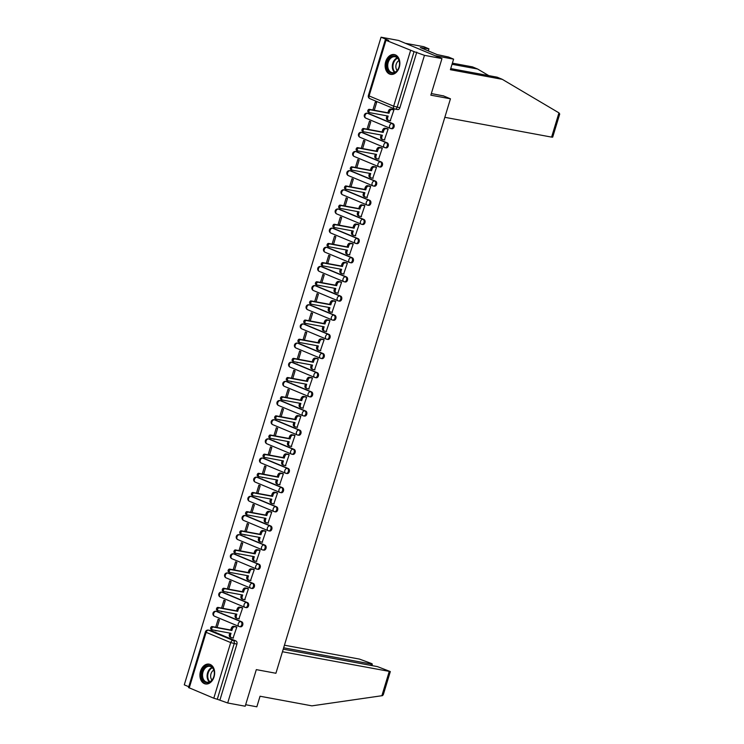 <?xml version="1.0" encoding="UTF-8"?>
<svg xmlns="http://www.w3.org/2000/svg" width="744" height="744" viewBox="0 0 744 744"><rect width="100%" height="100%" fill="white"/><g stroke="black" fill="none" stroke-linecap="round" stroke-linejoin="round"><path stroke-width="1.12" d="M391.577 128.638A2.585 1.86 -79.5 0 0 391.856 128.721A2.585 1.86 -79.5 0 0 394.06 126.908A2.585 1.86 -79.5 0 0 393.074 123.727L392.107 123.55A2.585 1.86 100.5 0 1 393.092 126.731A2.585 1.86 100.5 0 1 390.888 128.545A2.585 1.86 100.5 0 1 390.609 128.461A2.585 1.767 -67.3 0 1 390.358 128.387A2.585 1.767 -67.3 0 1 389.596 125.68A2.585 1.767 112.7 0 1 392.107 123.55L367.536 113.283A2.585 1.767 112.7 0 0 365.025 115.413A2.585 1.767 112.7 0 0 365.788 118.119A2.585 1.767 112.7 0 0 366.039 118.194M385.755 147.796A2.585 1.86 -79.5 0 0 386.034 147.879A2.585 1.86 -79.5 0 0 388.238 146.066A2.585 1.86 -79.5 0 0 387.252 142.885L386.285 142.708A2.585 1.86 100.5 0 1 387.271 145.889A2.585 1.86 100.5 0 1 385.067 147.703A2.585 1.86 100.5 0 1 384.788 147.619A2.585 1.767 -67.3 0 1 384.536 147.544A2.585 1.767 -67.3 0 1 383.774 144.838A2.585 1.767 112.7 0 1 386.285 142.708L361.714 132.441A2.585 1.767 112.7 0 0 359.203 134.571A2.585 1.767 112.7 0 0 359.966 137.277A2.585 1.767 112.7 0 0 360.217 137.352M379.933 166.954A2.585 1.86 -79.5 0 0 380.212 167.037A2.585 1.86 -79.5 0 0 382.416 165.224A2.585 1.86 -79.5 0 0 381.43 162.043L380.463 161.867A2.585 1.86 100.5 0 1 381.449 165.047A2.585 1.86 100.5 0 1 379.245 166.861A2.585 1.86 100.5 0 1 378.966 166.777A2.585 1.767 -67.3 0 1 378.724 166.703A2.585 1.767 -67.3 0 1 377.961 163.996A2.585 1.767 112.7 0 1 380.463 161.867L355.892 151.599A2.585 1.767 112.7 0 0 353.391 153.729A2.585 1.767 112.7 0 0 354.153 156.435A2.585 1.767 112.7 0 0 354.395 156.51M374.12 186.112A2.585 1.86 -79.5 0 0 374.39 186.195A2.585 1.86 -79.5 0 0 376.594 184.382A2.585 1.86 -79.5 0 0 375.608 181.201L374.641 181.015A2.585 1.86 100.5 0 1 375.627 184.205A2.585 1.86 100.5 0 1 373.423 186.019A2.585 1.86 100.5 0 1 373.153 185.935A2.585 1.767 -67.3 0 1 372.902 185.861A2.585 1.767 -67.3 0 1 372.139 183.154A2.585 1.767 112.7 0 1 374.641 181.015L350.071 170.757A2.585 1.767 112.7 0 0 347.569 172.887A2.585 1.767 112.7 0 0 348.332 175.593A2.585 1.767 112.7 0 0 348.583 175.668M368.299 205.27A2.585 1.86 -79.5 0 0 368.568 205.353A2.585 1.86 -79.5 0 0 370.782 203.54A2.585 1.86 -79.5 0 0 369.787 200.359L368.819 200.173A2.585 1.86 100.5 0 1 369.815 203.354A2.585 1.86 100.5 0 1 367.601 205.167A2.585 1.86 100.5 0 1 367.331 205.093A2.585 1.767 -67.3 0 1 367.08 205.018A2.585 1.767 -67.3 0 1 366.318 202.303A2.585 1.767 112.7 0 1 368.819 200.173L344.249 189.915A2.585 1.767 112.7 0 0 341.747 192.045A2.585 1.767 112.7 0 0 342.51 194.751A2.585 1.767 112.7 0 0 342.761 194.826M362.477 224.428A2.585 1.86 -79.5 0 0 362.756 224.511A2.585 1.86 -79.5 0 0 364.96 222.698A2.585 1.86 -79.5 0 0 363.965 219.517L362.998 219.331A2.585 1.86 100.5 0 1 363.993 222.512A2.585 1.86 100.5 0 1 361.789 224.325A2.585 1.86 100.5 0 1 361.51 224.242A2.585 1.767 -67.3 0 1 361.259 224.167A2.585 1.767 -67.3 0 1 360.496 221.461A2.585 1.767 112.7 0 1 362.998 219.331L338.427 209.073A2.585 1.767 112.7 0 0 335.925 211.203A2.585 1.767 112.7 0 0 336.688 213.909A2.585 1.767 112.7 0 0 336.939 213.984M356.655 243.586A2.585 1.86 -79.5 0 0 356.934 243.66A2.585 1.86 -79.5 0 0 359.138 241.847A2.585 1.86 -79.5 0 0 358.152 238.666L357.185 238.489A2.585 1.86 100.5 0 1 358.171 241.67A2.585 1.86 100.5 0 1 355.967 243.483A2.585 1.86 100.5 0 1 355.688 243.4A2.585 1.767 -67.3 0 1 355.437 243.325A2.585 1.767 -67.3 0 1 354.674 240.619A2.585 1.767 112.7 0 1 357.185 238.489L332.615 228.222A2.585 1.767 112.7 0 0 330.103 230.352A2.585 1.767 112.7 0 0 330.866 233.067A2.585 1.767 112.7 0 0 331.117 233.142M350.833 262.734A2.585 1.86 -79.5 0 0 351.112 262.818A2.585 1.86 -79.5 0 0 353.316 261.005A2.585 1.86 -79.5 0 0 352.331 257.824L351.363 257.647A2.585 1.86 100.5 0 1 352.349 260.828A2.585 1.86 100.5 0 1 350.145 262.641A2.585 1.86 100.5 0 1 349.866 262.558A2.585 1.767 -67.3 0 1 349.615 262.483A2.585 1.767 -67.3 0 1 348.852 259.777A2.585 1.767 112.7 0 1 351.363 257.647L326.793 247.38A2.585 1.767 112.7 0 0 324.282 249.51A2.585 1.767 112.7 0 0 325.044 252.225A2.585 1.767 112.7 0 0 325.295 252.3M345.011 281.892A2.585 1.86 -79.5 0 0 345.29 281.976A2.585 1.86 -79.5 0 0 347.495 280.163A2.585 1.86 -79.5 0 0 346.509 276.982L345.542 276.805A2.585 1.86 100.5 0 1 346.527 279.986A2.585 1.86 100.5 0 1 344.323 281.799A2.585 1.86 100.5 0 1 344.044 281.716A2.585 1.767 -67.3 0 1 343.802 281.641A2.585 1.767 -67.3 0 1 343.04 278.935A2.585 1.767 112.7 0 1 345.542 276.805L320.971 266.538A2.585 1.767 112.7 0 0 318.469 268.668A2.585 1.767 112.7 0 0 319.232 271.374A2.585 1.767 112.7 0 0 319.474 271.448M339.199 301.05A2.585 1.86 -79.5 0 0 339.469 301.134A2.585 1.86 -79.5 0 0 341.673 299.321A2.585 1.86 -79.5 0 0 340.687 296.14L339.72 295.963A2.585 1.86 100.5 0 1 340.706 299.144A2.585 1.86 100.5 0 1 338.501 300.957A2.585 1.86 100.5 0 1 338.232 300.874A2.585 1.767 -67.3 0 1 337.981 300.799A2.585 1.767 -67.3 0 1 337.218 298.093A2.585 1.767 112.7 0 1 339.72 295.963L315.149 285.696A2.585 1.767 112.7 0 0 312.647 287.826A2.585 1.767 112.7 0 0 313.41 290.532A2.585 1.767 112.7 0 0 313.661 290.606M333.377 320.208A2.585 1.86 -79.5 0 0 333.647 320.292A2.585 1.86 -79.5 0 0 335.86 318.478A2.585 1.86 -79.5 0 0 334.865 315.298L333.898 315.121A2.585 1.86 100.5 0 1 334.893 318.302A2.585 1.86 100.5 0 1 332.68 320.115A2.585 1.86 100.5 0 1 332.41 320.032A2.585 1.767 -67.3 0 1 332.159 319.957A2.585 1.767 -67.3 0 1 331.396 317.251A2.585 1.767 112.7 0 1 333.898 315.121L309.327 304.854A2.585 1.767 112.7 0 0 306.826 306.984A2.585 1.767 112.7 0 0 307.588 309.69A2.585 1.767 112.7 0 0 307.839 309.764M327.555 339.366A2.585 1.86 -79.5 0 0 327.825 339.45A2.585 1.86 -79.5 0 0 330.038 337.637A2.585 1.86 -79.5 0 0 329.043 334.456L328.076 334.27A2.585 1.86 100.5 0 1 329.071 337.46A2.585 1.86 100.5 0 1 326.858 339.273A2.585 1.86 100.5 0 1 326.588 339.19A2.585 1.767 -67.3 0 1 326.337 339.115A2.585 1.767 -67.3 0 1 325.574 336.409A2.585 1.767 112.7 0 1 328.076 334.27L303.506 324.012A2.585 1.767 112.7 0 0 301.004 326.142A2.585 1.767 112.7 0 0 301.766 328.848A2.585 1.767 112.7 0 0 302.018 328.922M321.733 358.524A2.585 1.86 -79.5 0 0 322.012 358.608A2.585 1.86 -79.5 0 0 324.217 356.794A2.585 1.86 -79.5 0 0 323.222 353.614L322.254 353.428A2.585 1.86 100.5 0 1 323.249 356.608A2.585 1.86 100.5 0 1 321.045 358.422A2.585 1.86 100.5 0 1 320.766 358.348A2.585 1.767 -67.3 0 1 320.515 358.273A2.585 1.767 -67.3 0 1 319.753 355.558A2.585 1.767 112.7 0 1 322.254 353.428L297.684 343.17A2.585 1.767 112.7 0 0 295.182 345.3A2.585 1.767 112.7 0 0 295.945 348.006A2.585 1.767 112.7 0 0 296.196 348.08M315.912 377.682A2.585 1.86 -79.5 0 0 316.191 377.766A2.585 1.86 -79.5 0 0 318.395 375.953A2.585 1.86 -79.5 0 0 317.409 372.772L316.442 372.586A2.585 1.86 100.5 0 1 317.428 375.767A2.585 1.86 100.5 0 1 315.224 377.58A2.585 1.86 100.5 0 1 314.945 377.496A2.585 1.767 -67.3 0 1 314.693 377.422A2.585 1.767 -67.3 0 1 313.931 374.716A2.585 1.767 112.7 0 1 316.442 372.586L291.871 362.328A2.585 1.767 112.7 0 0 289.36 364.458A2.585 1.767 112.7 0 0 290.123 367.164A2.585 1.767 112.7 0 0 290.374 367.238M310.09 396.84A2.585 1.86 -79.5 0 0 310.369 396.915A2.585 1.86 -79.5 0 0 312.573 395.101A2.585 1.86 -79.5 0 0 311.587 391.921L310.62 391.744A2.585 1.86 100.5 0 1 311.606 394.925A2.585 1.86 100.5 0 1 309.402 396.738A2.585 1.86 100.5 0 1 309.123 396.654A2.585 1.767 -67.3 0 1 308.881 396.58A2.585 1.767 -67.3 0 1 308.109 393.874A2.585 1.767 112.7 0 1 310.62 391.744L286.049 381.477A2.585 1.767 112.7 0 0 283.538 383.606A2.585 1.767 112.7 0 0 284.31 386.322A2.585 1.767 112.7 0 0 284.552 386.396M304.268 415.989A2.585 1.86 -79.5 0 0 304.547 416.073A2.585 1.86 -79.5 0 0 306.751 414.259A2.585 1.86 -79.5 0 0 305.765 411.079L304.798 410.902A2.585 1.86 100.5 0 1 305.784 414.083A2.585 1.86 100.5 0 1 303.58 415.896A2.585 1.86 100.5 0 1 303.301 415.812A2.585 1.767 -67.3 0 1 303.059 415.738A2.585 1.767 -67.3 0 1 302.297 413.032A2.585 1.767 112.7 0 1 304.798 410.902L280.228 400.635A2.585 1.767 112.7 0 0 277.726 402.764A2.585 1.767 112.7 0 0 278.488 405.48A2.585 1.767 112.7 0 0 278.73 405.545M298.456 435.147A2.585 1.86 -79.5 0 0 298.725 435.231A2.585 1.86 -79.5 0 0 300.939 433.417A2.585 1.86 -79.5 0 0 299.944 430.237L298.976 430.06A2.585 1.86 100.5 0 1 299.972 433.241A2.585 1.86 100.5 0 1 297.758 435.054A2.585 1.86 100.5 0 1 297.488 434.97A2.585 1.767 -67.3 0 1 297.237 434.896A2.585 1.767 -67.3 0 1 296.475 432.19A2.585 1.767 112.7 0 1 298.976 430.06L274.406 419.793A2.585 1.767 112.7 0 0 271.904 421.922A2.585 1.767 112.7 0 0 272.667 424.629A2.585 1.767 112.7 0 0 272.918 424.703M292.634 454.305A2.585 1.86 -79.5 0 0 292.904 454.389A2.585 1.86 -79.5 0 0 295.117 452.575A2.585 1.86 -79.5 0 0 294.122 449.395L293.155 449.218A2.585 1.86 100.5 0 1 294.15 452.399A2.585 1.86 100.5 0 1 291.936 454.212A2.585 1.86 100.5 0 1 291.667 454.128A2.585 1.767 -67.3 0 1 291.416 454.054A2.585 1.767 -67.3 0 1 290.653 451.348A2.585 1.767 112.7 0 1 293.155 449.218L268.584 438.951A2.585 1.767 112.7 0 0 266.082 441.08A2.585 1.767 112.7 0 0 266.845 443.787A2.585 1.767 112.7 0 0 267.096 443.861M286.812 473.463A2.585 1.86 -79.5 0 0 287.091 473.547A2.585 1.86 -79.5 0 0 289.295 471.733A2.585 1.86 -79.5 0 0 288.3 468.553L287.333 468.376A2.585 1.86 100.5 0 1 288.328 471.557A2.585 1.86 100.5 0 1 286.124 473.37A2.585 1.86 100.5 0 1 285.845 473.286A2.585 1.767 -67.3 0 1 285.594 473.212A2.585 1.767 -67.3 0 1 284.831 470.506A2.585 1.767 112.7 0 1 287.333 468.376L262.762 458.109A2.585 1.767 112.7 0 0 260.261 460.238A2.585 1.767 112.7 0 0 261.023 462.945A2.585 1.767 112.7 0 0 261.274 463.019M280.99 492.621A2.585 1.86 -79.5 0 0 281.269 492.705A2.585 1.86 -79.5 0 0 283.473 490.891A2.585 1.86 -79.5 0 0 282.488 487.711L281.52 487.525A2.585 1.86 100.5 0 1 282.506 490.714A2.585 1.86 100.5 0 1 280.302 492.528A2.585 1.86 100.5 0 1 280.023 492.444A2.585 1.767 -67.3 0 1 279.772 492.37A2.585 1.767 -67.3 0 1 279.009 489.664A2.585 1.767 112.7 0 1 281.52 487.525L256.95 477.267A2.585 1.767 112.7 0 0 254.439 479.396A2.585 1.767 112.7 0 0 255.201 482.103A2.585 1.767 112.7 0 0 255.452 482.177M275.168 511.779A2.585 1.86 -79.5 0 0 275.447 511.863A2.585 1.86 -79.5 0 0 277.651 510.049A2.585 1.86 -79.5 0 0 276.666 506.869L275.699 506.683A2.585 1.86 100.5 0 1 276.684 509.863A2.585 1.86 100.5 0 1 274.48 511.677A2.585 1.86 100.5 0 1 274.201 511.602A2.585 1.767 -67.3 0 1 273.959 511.528A2.585 1.767 -67.3 0 1 273.188 508.812A2.585 1.767 112.7 0 1 275.699 506.683L251.128 496.425A2.585 1.767 112.7 0 0 248.617 498.554A2.585 1.767 112.7 0 0 249.389 501.261A2.585 1.767 112.7 0 0 249.631 501.335M269.347 530.937A2.585 1.86 -79.5 0 0 269.626 531.021A2.585 1.86 -79.5 0 0 271.83 529.207A2.585 1.86 -79.5 0 0 270.844 526.027L269.877 525.841A2.585 1.86 100.5 0 1 270.863 529.021A2.585 1.86 100.5 0 1 268.658 530.835A2.585 1.86 100.5 0 1 268.379 530.751A2.585 1.767 -67.3 0 1 268.138 530.677A2.585 1.767 -67.3 0 1 267.375 527.97A2.585 1.767 112.7 0 1 269.877 525.841L245.306 515.583A2.585 1.767 112.7 0 0 242.804 517.712A2.585 1.767 112.7 0 0 243.567 520.419A2.585 1.767 112.7 0 0 243.809 520.493M263.534 550.095A2.585 1.86 -79.5 0 0 263.804 550.169A2.585 1.86 -79.5 0 0 266.017 548.356A2.585 1.86 -79.5 0 0 265.022 545.175L264.055 544.999A2.585 1.86 100.5 0 1 265.05 548.179A2.585 1.86 100.5 0 1 262.837 549.993A2.585 1.86 100.5 0 1 262.567 549.909A2.585 1.767 -67.3 0 1 262.316 549.835A2.585 1.767 -67.3 0 1 261.553 547.128A2.585 1.767 112.7 0 1 264.055 544.999L239.484 534.731A2.585 1.767 112.7 0 0 236.983 536.861A2.585 1.767 112.7 0 0 237.745 539.577A2.585 1.767 112.7 0 0 237.996 539.651M257.712 569.244A2.585 1.86 -79.5 0 0 257.982 569.327A2.585 1.86 -79.5 0 0 260.195 567.514A2.585 1.86 -79.5 0 0 259.2 564.333L258.233 564.157A2.585 1.86 100.5 0 1 259.228 567.337A2.585 1.86 100.5 0 1 257.015 569.151A2.585 1.86 100.5 0 1 256.745 569.067A2.585 1.767 -67.3 0 1 256.494 568.993A2.585 1.767 -67.3 0 1 255.731 566.286A2.585 1.767 112.7 0 1 258.233 564.157L233.663 553.889A2.585 1.767 112.7 0 0 231.161 556.019A2.585 1.767 112.7 0 0 231.923 558.735A2.585 1.767 112.7 0 0 232.175 558.8M251.891 588.402A2.585 1.86 -79.5 0 0 252.169 588.485A2.585 1.86 -79.5 0 0 254.374 586.672A2.585 1.86 -79.5 0 0 253.379 583.491L252.411 583.315A2.585 1.86 100.5 0 1 253.406 586.495A2.585 1.86 100.5 0 1 251.202 588.309A2.585 1.86 100.5 0 1 250.923 588.225A2.585 1.767 -67.3 0 1 250.672 588.151A2.585 1.767 -67.3 0 1 249.91 585.444A2.585 1.767 112.7 0 1 252.411 583.315L227.841 573.047A2.585 1.767 112.7 0 0 225.339 575.177A2.585 1.767 112.7 0 0 226.102 577.883A2.585 1.767 112.7 0 0 226.353 577.958M246.069 607.56A2.585 1.86 -79.5 0 0 246.348 607.643A2.585 1.86 -79.5 0 0 248.552 605.83A2.585 1.86 -79.5 0 0 247.566 602.649L246.599 602.473A2.585 1.86 100.5 0 1 247.585 605.653A2.585 1.86 100.5 0 1 245.381 607.467A2.585 1.86 100.5 0 1 245.102 607.383A2.585 1.767 -67.3 0 1 244.85 607.309A2.585 1.767 -67.3 0 1 244.088 604.602A2.585 1.767 112.7 0 1 246.599 602.473L222.028 592.205A2.585 1.767 112.7 0 0 219.517 594.335A2.585 1.767 112.7 0 0 220.28 597.041A2.585 1.767 112.7 0 0 220.531 597.116M240.247 626.718A2.585 1.86 -79.5 0 0 240.526 626.801A2.585 1.86 -79.5 0 0 242.73 624.988A2.585 1.86 -79.5 0 0 241.744 621.807L240.777 621.631A2.585 1.86 100.5 0 1 241.763 624.811A2.585 1.86 100.5 0 1 239.559 626.625A2.585 1.86 100.5 0 1 239.28 626.541A2.585 1.767 -67.3 0 1 239.038 626.467A2.585 1.767 -67.3 0 1 238.266 623.76A2.585 1.767 112.7 0 1 240.777 621.631L216.206 611.363A2.585 1.767 112.7 0 0 213.695 613.493A2.585 1.767 112.7 0 0 214.467 616.199A2.585 1.767 112.7 0 0 214.709 616.274M200.517 671.218A10.072 7.263 -79.5 0 0 205.456 683.95A10.072 7.263 -79.5 0 0 214.058 676.882A10.072 7.263 -79.5 0 0 209.12 664.15A10.072 7.263 -79.5 0 0 200.517 671.218M385.718 61.64A10.072 7.263 -79.5 0 0 390.656 74.372A10.072 7.263 -79.5 0 0 399.268 67.295A10.072 7.263 -79.5 0 0 394.329 54.572A10.072 7.263 -79.5 0 0 385.718 61.64M441.964 58.581L430.841 95.167L450.455 98.803L275.912 673.264L256.308 669.628L245.195 706.223L227.692 702.987L424.461 55.335L441.964 58.581L398.552 40.446L381.058 37.2L184.28 684.852L188.753 686.712M381.058 37.2L388.74 40.409L385.987 40.306L414.055 51.615L397.157 107.248A2.585 1.86 100.5 0 1 394.943 109.061A2.585 1.86 100.5 0 1 394.673 108.977A2.585 1.767 112.7 0 1 394.422 108.903A2.585 2.585 0 0 0 394.943 109.061L397.677 109.563A2.585 1.86 100.5 0 1 397.398 109.48M424.461 55.335L414.055 51.615M210.785 630.596A2.585 1.86 100.5 0 1 211.073 630.614A2.585 1.86 100.5 0 1 211.352 630.698L235.922 640.965L233.198 640.454A2.585 1.86 100.5 0 1 234.183 643.644L217.285 699.267L213.788 698.216L188.511 687.53L205.409 631.898L206.125 632.326L189.218 687.949M217.285 699.267L227.692 702.987M233.086 637.98L236.815 627.08L235.485 626.615M217.118 627.499L219.452 619.826L218.15 619.287L215.732 627.239M220.605 611.177L221.907 611.726L220.615 611.149M238.908 618.822L242.637 607.922L241.307 607.457M222.94 608.341L225.265 600.668L223.963 600.129L221.554 608.081M226.427 592.019L227.729 592.568L226.436 592.001M244.73 599.664L248.45 588.764L247.129 588.309M228.761 589.183L231.086 581.51L229.784 580.971L227.366 588.923M232.258 572.843L233.635 573.122M232.249 572.861L233.644 573.094M250.551 580.506L254.271 569.606L252.951 569.151M234.583 570.025L236.908 562.362L235.606 561.813L233.188 569.764M238.071 553.713L239.373 554.252L238.08 553.685M256.373 561.357L260.093 550.458L258.763 549.993M240.396 550.867L242.73 543.204L241.428 542.655L239.01 550.606M243.893 534.555L245.195 535.094L243.902 534.527M262.186 542.199L265.915 531.3L264.585 530.835M246.218 531.709L248.552 524.046L247.25 523.497L244.832 531.449M249.714 515.397L251.1 515.648L249.714 515.369M268.007 523.041L271.737 512.142L270.407 511.677M252.039 512.551L254.374 504.888L253.072 504.339L250.654 512.3M255.527 496.239L256.922 496.499L255.536 496.211M273.829 503.883L277.558 492.984L276.229 492.519M257.861 493.393L260.186 485.73L258.884 485.19L256.475 493.142M261.349 477.081L262.651 477.629L261.358 477.053M279.651 484.725L283.371 473.826L282.05 473.361M263.683 474.244L266.008 466.572L264.706 466.032L262.288 473.984M267.18 457.895L268.556 458.183M267.17 457.923L268.565 458.155M285.473 465.567L289.193 454.668L287.872 454.203M269.505 455.086L271.83 447.414L270.528 446.874L268.11 454.826M272.992 438.765L274.294 439.313L273.002 438.746M291.295 446.409L295.015 435.51L293.685 435.054M275.317 435.928L277.651 428.256L276.349 427.716L273.932 435.668M278.814 419.607L280.116 420.155L278.823 419.588M297.116 427.251L300.836 416.352L299.507 415.896M281.139 416.77L283.473 409.107L282.171 408.558L279.753 416.51M284.636 400.458L286.022 400.709L284.636 400.43M302.929 408.103L306.658 397.203L305.328 396.738M286.961 397.612L289.295 389.949L287.993 389.4L285.575 397.352M290.448 381.3L291.75 381.839L290.458 381.272M308.751 388.945L312.48 378.045L311.15 377.58M292.783 378.454L295.108 370.791L293.806 370.242L291.397 378.194M296.27 362.142L297.572 362.681L296.279 362.114M314.572 369.787L318.293 358.887L316.972 358.422M298.604 359.296L300.929 351.633L299.627 351.084L297.209 359.045M302.101 342.956L303.478 343.244M302.092 342.984L303.487 343.217M320.394 350.629L324.114 339.729L322.794 339.264M304.426 340.138L306.751 332.475L305.449 331.936L303.031 339.887M307.923 323.798L309.299 324.086M307.914 323.826L309.309 324.058M326.216 331.471L329.936 320.571L328.606 320.106M310.239 320.99L312.573 313.317L311.271 312.778L308.853 320.729M313.745 304.64L315.121 304.928M313.736 304.668L315.131 304.901M332.038 312.313L335.758 301.413L334.428 300.948M316.061 301.832L318.395 294.159L317.093 293.62L314.675 301.571M320.952 285.743L319.557 285.51L320.943 285.77M337.85 293.155L341.58 282.255L340.25 281.799M321.882 282.673L324.217 275.001L322.915 274.462L320.497 282.413M326.774 266.584L325.37 266.352L326.765 266.612M343.672 273.997L347.402 263.106L346.072 262.641M327.704 263.516L330.029 255.852L328.727 255.304L326.318 263.255M331.201 247.175L332.587 247.454M331.192 247.203L332.587 247.427M349.494 254.848L353.214 243.948L351.893 243.483M333.526 244.358L335.851 236.694L334.549 236.146L332.131 244.097M338.408 228.278L337.013 228.045L338.399 228.296M355.316 235.69L359.036 224.79L357.715 224.325M339.348 225.2L341.673 217.536L340.371 216.988L337.953 224.939M344.23 209.12L342.835 208.887L344.221 209.138M361.138 216.532L364.858 205.632L363.528 205.167M345.169 206.042L347.495 198.378L346.192 197.83L343.774 205.79M350.052 189.962L348.657 189.729L350.043 189.99M366.959 197.374L370.679 186.474L369.349 186.009M350.982 186.883L353.316 179.22L352.014 178.681L349.596 186.632M355.874 170.804L354.479 170.571L355.865 170.832M372.772 178.216L376.501 167.316L375.171 166.851M356.804 167.735L359.138 160.062L357.836 159.523L355.418 167.474M361.696 151.646L360.291 151.413L361.686 151.674M378.594 159.058L382.323 148.158L380.993 147.693M362.626 148.577L364.96 140.904L363.649 140.365L361.24 148.316M366.122 132.237L367.508 132.516M366.113 132.255L367.508 132.488M384.416 139.9L388.136 129L386.815 128.545M368.447 129.419L370.772 121.746L369.47 121.207L367.052 129.158M373.33 113.33L371.935 113.097L373.321 113.358M390.237 120.742L393.957 109.852L392.637 109.387M367.936 113.358A2.585 1.86 -79.5 0 1 368.224 113.386A2.585 1.86 -79.5 0 1 368.503 113.46L393.074 123.727M362.114 132.516A2.585 1.86 -79.5 0 1 362.402 132.544A2.585 1.86 -79.5 0 1 362.681 132.618L387.252 142.885M356.292 151.674A2.585 1.86 -79.5 0 1 356.581 151.692A2.585 1.86 -79.5 0 1 356.86 151.776L381.43 162.043M350.48 170.832A2.585 1.86 -79.5 0 1 350.759 170.85A2.585 1.86 -79.5 0 1 351.038 170.934L375.608 181.201M344.658 189.99A2.585 1.86 -79.5 0 1 344.946 190.008A2.585 1.86 -79.5 0 1 345.216 190.092L369.787 200.359M338.836 209.148A2.585 1.86 -79.5 0 1 339.125 209.166A2.585 1.86 -79.5 0 1 339.394 209.25L363.965 219.517M333.014 228.306A2.585 1.86 -79.5 0 1 333.303 228.324A2.585 1.86 -79.5 0 1 333.572 228.408L358.152 238.666M327.193 247.454A2.585 1.86 -79.5 0 1 327.481 247.482A2.585 1.86 -79.5 0 1 327.76 247.566L352.331 257.824M321.371 266.612A2.585 1.86 -79.5 0 1 321.659 266.64A2.585 1.86 -79.5 0 1 321.938 266.715L346.509 276.982M315.549 285.77A2.585 1.86 -79.5 0 1 315.837 285.798A2.585 1.86 -79.5 0 1 316.116 285.873L340.687 296.14M309.737 304.928A2.585 1.86 -79.5 0 1 310.016 304.947A2.585 1.86 -79.5 0 1 310.294 305.031L334.865 315.298M303.915 324.086A2.585 1.86 -79.5 0 1 304.203 324.105A2.585 1.86 -79.5 0 1 304.473 324.189L329.043 334.456M298.093 343.244A2.585 1.86 -79.5 0 1 298.381 343.263A2.585 1.86 -79.5 0 1 298.651 343.347L323.222 353.614M292.271 362.402A2.585 1.86 -79.5 0 1 292.559 362.421A2.585 1.86 -79.5 0 1 292.838 362.505L317.409 372.772M286.449 381.56A2.585 1.86 -79.5 0 1 286.738 381.579A2.585 1.86 -79.5 0 1 287.017 381.663L311.587 391.921M280.627 400.709A2.585 1.86 -79.5 0 1 280.916 400.737A2.585 1.86 -79.5 0 1 281.195 400.821L305.765 411.079M274.815 419.867A2.585 1.86 -79.5 0 1 275.094 419.895A2.585 1.86 -79.5 0 1 275.373 419.969L299.944 430.237M268.993 439.025A2.585 1.86 -79.5 0 1 269.282 439.044A2.585 1.86 -79.5 0 1 269.551 439.127L294.122 449.395M263.171 458.183A2.585 1.86 -79.5 0 1 263.46 458.202A2.585 1.86 -79.5 0 1 263.729 458.285L288.3 468.553M257.35 477.341A2.585 1.86 -79.5 0 1 257.638 477.36A2.585 1.86 -79.5 0 1 257.917 477.443L282.488 487.711M251.528 496.499A2.585 1.86 -79.5 0 1 251.816 496.518A2.585 1.86 -79.5 0 1 252.095 496.601L276.666 506.869M245.706 515.657A2.585 1.86 -79.5 0 1 245.994 515.676A2.585 1.86 -79.5 0 1 246.273 515.759L270.844 526.027M239.893 534.815A2.585 1.86 -79.5 0 1 240.173 534.834A2.585 1.86 -79.5 0 1 240.452 534.917L265.022 545.175M234.072 553.964A2.585 1.86 -79.5 0 1 234.36 553.992A2.585 1.86 -79.5 0 1 234.63 554.075L259.2 564.333M228.25 573.122A2.585 1.86 -79.5 0 1 228.538 573.15A2.585 1.86 -79.5 0 1 228.808 573.224L253.379 583.491M222.428 592.28A2.585 1.86 -79.5 0 1 222.716 592.298A2.585 1.86 -79.5 0 1 222.995 592.382L247.566 602.649M216.606 611.438A2.585 1.86 -79.5 0 1 216.895 611.456A2.585 1.86 -79.5 0 1 217.174 611.54L241.744 621.807M443.08 95.725L450.455 98.803M214.784 630.335L216.095 630.884L214.793 630.308M374.269 110.261L376.594 102.598L375.292 102.049L372.874 110M416.779 52.127L399.881 107.75A2.585 1.86 100.5 0 1 397.677 109.563M220.01 699.769L236.908 644.146A2.585 1.86 -79.5 0 0 235.922 640.965M236.797 627.127L234.862 626.764A2.585 1.767 112.7 0 0 232.361 628.894L231.868 630.494L230.742 630.019L231.226 628.42A2.585 1.767 -67.3 0 1 233.728 626.29L235.876 626.69M230.407 637.227A2.585 1.767 -67.3 0 1 230.166 637.152A2.585 1.767 -67.3 0 1 229.403 634.437L229.812 633.088M212.142 629.759L211.287 629.396A1.488 1.014 -67.3 0 1 211.147 629.359A1.488 1.014 -67.3 0 1 210.738 627.694A1.488 1.014 -67.3 0 1 212.142 626.569L230.742 630.019M231.868 630.494L213.277 627.043A1.488 1.014 112.7 0 0 211.873 628.169A1.488 1.014 112.7 0 0 212.273 629.824A1.488 1.014 112.7 0 0 212.421 629.87L231.012 633.311L230.528 634.911A2.585 1.767 112.7 0 0 231.291 637.617A2.585 1.767 112.7 0 0 231.542 637.692L233.477 638.054M242.618 607.969L240.684 607.606A2.585 1.767 112.7 0 0 238.173 609.736L237.689 611.336L236.564 610.861L237.048 609.262A2.585 1.767 -67.3 0 1 239.549 607.132L241.698 607.532M236.229 618.069A2.585 1.767 -67.3 0 1 235.978 617.994A2.585 1.767 -67.3 0 1 235.216 615.288L235.625 613.94M217.964 610.601L217.108 610.238A1.488 1.014 -67.3 0 1 216.969 610.201A1.488 1.014 -67.3 0 1 216.56 608.536A1.488 1.014 -67.3 0 1 217.964 607.42L236.564 610.861M237.689 611.336L219.099 607.885A1.488 1.014 112.7 0 0 217.685 609.011A1.488 1.014 112.7 0 0 218.094 610.666A1.488 1.014 112.7 0 0 218.234 610.712L236.834 614.163L236.35 615.753A2.585 1.767 112.7 0 0 237.113 618.459A2.585 1.767 112.7 0 0 237.364 618.534L239.298 618.896M248.44 588.811L246.506 588.448A2.585 1.767 112.7 0 0 243.995 590.578L243.511 592.178L242.386 591.703L242.869 590.113A2.585 1.767 -67.3 0 1 245.371 587.983L247.519 588.374M242.051 598.911A2.585 1.767 -67.3 0 1 241.8 598.836A2.585 1.767 -67.3 0 1 241.037 596.13L241.447 594.781M223.786 591.443L222.93 591.08A1.488 1.014 -67.3 0 1 222.782 591.043A1.488 1.014 -67.3 0 1 222.382 589.378A1.488 1.014 -67.3 0 1 223.786 588.262L242.386 591.703M243.511 592.178L224.911 588.727A1.488 1.014 112.7 0 0 223.507 589.853A1.488 1.014 112.7 0 0 223.916 591.517A1.488 1.014 112.7 0 0 224.056 591.554L242.656 595.005L242.172 596.595A2.585 1.767 112.7 0 0 242.935 599.311A2.585 1.767 112.7 0 0 243.176 599.376L245.12 599.738M282.45 651.744L390.321 671.572L377.413 666.605L283.241 649.149M390.321 671.572L383.3 694.691L382.481 695.64L311.922 705.851L260.047 696.235L256.838 706.8L245.65 704.726M370.838 665.387L371.247 664.029L372.353 664.067L371.284 663.425L359.445 659.091L284.441 645.197M371.247 664.029L283.659 647.792M558.958 112.865L559.721 114.027L552.69 137.147L551.592 137.11L558.958 112.865L502.274 79.329L450.399 69.713L453.608 59.148L435.147 55.726L405.368 43.291L423.829 46.714L428.953 48.853L420.323 47.569L437.072 54.572L448.493 57.009L453.608 59.148M450.743 68.588L497.159 77.19L502.274 79.329M428.321 50.918L428.953 48.853M452.389 63.156L472.496 66.886L477.62 69.025L452.054 64.291M488.789 75.637L477.62 69.025M444.828 117.32L551.592 137.11M431.334 93.549L443.638 95.957M422.787 48.611L422.955 48.062M205.474 682.471A8.714 6.287 100.5 0 1 202.126 671.73A8.714 6.287 100.5 0 1 210.506 665.889A8.714 6.287 100.5 0 1 213.853 676.631A8.714 6.287 100.5 0 1 205.474 682.471M210.766 666.587A8.063 5.822 -79.5 0 0 209.901 666.326A8.063 5.822 -79.5 0 0 202.842 672.595A8.063 5.822 -79.5 0 0 206.097 681.941A8.063 5.822 -79.5 0 0 206.962 682.192A8.063 5.822 -79.5 0 0 214.021 675.933A8.063 5.822 -79.5 0 0 210.766 666.587M213.816 670.13A5.747 4.139 -79.5 0 0 210.775 674.696A5.747 4.139 -79.5 0 0 211.975 680.044M209.929 664.364A10.007 7.217 -79.5 0 0 209.817 664.346A10.007 7.217 -79.5 0 0 201.057 672.111A10.007 7.217 -79.5 0 0 205.102 683.699A10.007 7.217 -79.5 0 0 206.172 684.015A10.007 7.217 -79.5 0 0 206.283 684.034L206.172 684.015M390.674 72.893A8.714 6.287 100.5 0 1 387.336 62.152A8.714 6.287 100.5 0 1 395.715 56.312A8.714 6.287 100.5 0 1 399.054 67.053A8.714 6.287 100.5 0 1 390.674 72.893M395.966 57.009A8.063 5.822 -79.5 0 0 395.101 56.749A8.063 5.822 -79.5 0 0 388.043 63.017A8.063 5.822 -79.5 0 0 391.307 72.354A8.063 5.822 -79.5 0 0 392.162 72.614A8.063 5.822 -79.5 0 0 399.221 66.346A8.063 5.822 -79.5 0 0 395.966 57.009M399.017 60.552A5.747 4.139 -79.5 0 0 395.985 65.119A5.747 4.139 -79.5 0 0 397.184 70.466M395.018 54.768L395.12 54.786A10.007 7.217 -79.5 0 0 395.018 54.768A10.007 7.217 -79.5 0 0 386.266 62.533A10.007 7.217 -79.5 0 0 390.302 74.121A10.007 7.217 -79.5 0 0 391.372 74.437A10.007 7.217 -79.5 0 0 391.483 74.456L391.372 74.437M254.262 569.653L252.318 569.29A2.585 1.767 112.7 0 0 249.817 571.42L249.333 573.019L248.208 572.545L248.691 570.955A2.585 1.767 -67.3 0 1 251.193 568.825L253.341 569.216M247.873 579.753A2.585 1.767 -67.3 0 1 247.622 579.678A2.585 1.767 -67.3 0 1 246.859 576.972L247.268 575.624M229.608 572.285L228.752 571.931A1.488 1.014 -67.3 0 1 228.603 571.885A1.488 1.014 -67.3 0 1 228.203 570.22A1.488 1.014 -67.3 0 1 229.608 569.104L248.208 572.545M249.333 573.019L230.733 569.579A1.488 1.014 112.7 0 0 229.329 570.695A1.488 1.014 112.7 0 0 229.738 572.359A1.488 1.014 112.7 0 0 229.877 572.396L248.477 575.847L247.984 577.437A2.585 1.767 112.7 0 0 248.756 580.153A2.585 1.767 112.7 0 0 248.998 580.227L250.942 580.58M260.084 550.495L258.14 550.141A2.585 1.767 112.7 0 0 255.638 552.271L255.155 553.861L254.02 553.396L254.504 551.797A2.585 1.767 -67.3 0 1 257.015 549.667L259.154 550.067M253.695 560.595A2.585 1.767 -67.3 0 1 253.444 560.52A2.585 1.767 -67.3 0 1 252.681 557.814L253.09 556.466M235.42 553.127L234.565 552.773A1.488 1.014 -67.3 0 1 234.425 552.727A1.488 1.014 -67.3 0 1 234.025 551.072A1.488 1.014 -67.3 0 1 235.43 549.946L254.02 553.396M255.155 553.861L236.555 550.421A1.488 1.014 112.7 0 0 235.15 551.536A1.488 1.014 112.7 0 0 235.55 553.201A1.488 1.014 112.7 0 0 235.699 553.238L254.29 556.689L253.806 558.288A2.585 1.767 112.7 0 0 254.569 560.995A2.585 1.767 112.7 0 0 254.82 561.069L256.764 561.422M265.906 531.337L263.962 530.984A2.585 1.767 112.7 0 0 261.46 533.113L260.977 534.704L259.842 534.239L260.326 532.639A2.585 1.767 -67.3 0 1 262.837 530.509L264.976 530.909M259.517 541.437A2.585 1.767 -67.3 0 1 259.265 541.362A2.585 1.767 -67.3 0 1 258.503 538.656L258.912 537.308M241.242 533.969L240.386 533.615A1.488 1.014 -67.3 0 1 240.247 533.569A1.488 1.014 -67.3 0 1 239.838 531.914A1.488 1.014 -67.3 0 1 241.251 530.788L259.842 534.239M260.977 534.704L242.377 531.263A1.488 1.014 112.7 0 0 240.972 532.379A1.488 1.014 112.7 0 0 241.372 534.043A1.488 1.014 112.7 0 0 241.521 534.08L260.112 537.531L259.628 539.13A2.585 1.767 112.7 0 0 260.391 541.837A2.585 1.767 112.7 0 0 260.642 541.911L262.576 542.264M271.718 512.179L269.784 511.826A2.585 1.767 112.7 0 0 267.282 513.955L266.789 515.546L265.664 515.081L266.147 513.481A2.585 1.767 -67.3 0 1 268.649 511.351L270.797 511.751M265.329 522.279A2.585 1.767 -67.3 0 1 265.087 522.204A2.585 1.767 -67.3 0 1 264.325 519.498L264.734 518.149M247.064 514.811L246.208 514.457A1.488 1.014 -67.3 0 1 246.069 514.411A1.488 1.014 -67.3 0 1 245.659 512.756A1.488 1.014 -67.3 0 1 247.064 511.63L265.664 515.081M266.789 515.546L248.198 512.105A1.488 1.014 112.7 0 0 246.794 513.23A1.488 1.014 112.7 0 0 247.194 514.885A1.488 1.014 112.7 0 0 247.343 514.932L265.933 518.373L265.45 519.972A2.585 1.767 112.7 0 0 266.213 522.679A2.585 1.767 112.7 0 0 266.464 522.753L268.398 523.116M277.54 493.03L275.606 492.668A2.585 1.767 112.7 0 0 273.094 494.797L272.611 496.397L271.486 495.923L271.969 494.323A2.585 1.767 -67.3 0 1 274.471 492.193L276.619 492.593M271.151 503.121A2.585 1.767 -67.3 0 1 270.909 503.046A2.585 1.767 -67.3 0 1 270.137 500.34L270.546 498.991M252.886 495.653L252.03 495.299A1.488 1.014 -67.3 0 1 251.891 495.253A1.488 1.014 -67.3 0 1 251.481 493.598A1.488 1.014 -67.3 0 1 252.886 492.472L271.486 495.923M272.611 496.397L254.02 492.946A1.488 1.014 112.7 0 0 252.607 494.072A1.488 1.014 112.7 0 0 253.016 495.727A1.488 1.014 112.7 0 0 253.155 495.774L271.755 499.215L271.272 500.814A2.585 1.767 112.7 0 0 272.034 503.521A2.585 1.767 112.7 0 0 272.285 503.595L274.22 503.958M283.362 473.872L281.427 473.51A2.585 1.767 112.7 0 0 278.916 475.639L278.433 477.239L277.307 476.764L277.791 475.165A2.585 1.767 -67.3 0 1 280.293 473.035L282.441 473.435M276.973 483.972A2.585 1.767 -67.3 0 1 276.722 483.898A2.585 1.767 -67.3 0 1 275.959 481.182L276.368 479.834M258.707 476.504L257.852 476.141A1.488 1.014 -67.3 0 1 257.703 476.104A1.488 1.014 -67.3 0 1 257.303 474.44A1.488 1.014 -67.3 0 1 258.707 473.314L277.307 476.764M278.433 477.239L259.833 473.788A1.488 1.014 112.7 0 0 258.428 474.914A1.488 1.014 112.7 0 0 258.838 476.569A1.488 1.014 112.7 0 0 258.977 476.616L277.577 480.057L277.094 481.656A2.585 1.767 112.7 0 0 277.856 484.363A2.585 1.767 112.7 0 0 278.098 484.437L280.042 484.8M289.183 454.714L287.24 454.352A2.585 1.767 112.7 0 0 284.738 456.481L284.255 458.081L283.129 457.607L283.613 456.007A2.585 1.767 -67.3 0 1 286.115 453.877L288.263 454.277M282.794 464.814A2.585 1.767 -67.3 0 1 282.543 464.74A2.585 1.767 -67.3 0 1 281.781 462.033L282.19 460.685M264.529 457.346L263.674 456.983A1.488 1.014 -67.3 0 1 263.525 456.946A1.488 1.014 -67.3 0 1 263.125 455.282A1.488 1.014 -67.3 0 1 264.529 454.166L283.129 457.607M284.255 458.081L265.654 454.631A1.488 1.014 112.7 0 0 264.25 455.756A1.488 1.014 112.7 0 0 264.659 457.411A1.488 1.014 112.7 0 0 264.799 457.458L283.399 460.908L282.906 462.498A2.585 1.767 112.7 0 0 283.678 465.205A2.585 1.767 112.7 0 0 283.92 465.279L285.863 465.642M295.005 435.556L293.062 435.194A2.585 1.767 112.7 0 0 290.56 437.323L290.076 438.923L288.942 438.449L289.435 436.858A2.585 1.767 -67.3 0 1 291.936 434.728L294.075 435.119M288.616 445.656A2.585 1.767 -67.3 0 1 288.365 445.582A2.585 1.767 -67.3 0 1 287.603 442.875L288.012 441.527M270.342 438.188L269.495 437.825A1.488 1.014 -67.3 0 1 269.347 437.788A1.488 1.014 -67.3 0 1 268.947 436.124A1.488 1.014 -67.3 0 1 270.351 435.008L288.942 438.449M290.076 438.923L271.476 435.473A1.488 1.014 112.7 0 0 270.072 436.598A1.488 1.014 112.7 0 0 270.472 438.263A1.488 1.014 112.7 0 0 270.621 438.3L289.211 441.75L288.728 443.34A2.585 1.767 112.7 0 0 289.49 446.056A2.585 1.767 112.7 0 0 289.742 446.121L291.685 446.484M300.827 416.398L298.883 416.036A2.585 1.767 112.7 0 0 296.382 418.165L295.898 419.765L294.764 419.291L295.247 417.7A2.585 1.767 -67.3 0 1 297.758 415.571L299.897 415.961M294.438 426.498A2.585 1.767 -67.3 0 1 294.187 426.424A2.585 1.767 -67.3 0 1 293.424 423.717L293.834 422.369M276.163 419.03L275.308 418.677A1.488 1.014 -67.3 0 1 275.168 418.63A1.488 1.014 -67.3 0 1 274.759 416.966A1.488 1.014 -67.3 0 1 276.173 415.849L294.764 419.291M295.898 419.765L277.298 416.324A1.488 1.014 112.7 0 0 275.894 417.44A1.488 1.014 112.7 0 0 276.294 419.104A1.488 1.014 112.7 0 0 276.442 419.142L295.033 422.592L294.55 424.182A2.585 1.767 112.7 0 0 295.312 426.898A2.585 1.767 112.7 0 0 295.563 426.972L297.498 427.326M306.64 397.24L304.705 396.887A2.585 1.767 112.7 0 0 302.204 399.017L301.711 400.607L300.585 400.142L301.069 398.542A2.585 1.767 -67.3 0 1 303.58 396.413L305.719 396.812M300.251 407.34A2.585 1.767 -67.3 0 1 300.009 407.266A2.585 1.767 -67.3 0 1 299.246 404.559L299.655 403.211M281.985 399.872L281.13 399.519A1.488 1.014 -67.3 0 1 280.99 399.472A1.488 1.014 -67.3 0 1 280.581 397.817A1.488 1.014 -67.3 0 1 281.985 396.692L300.585 400.142M301.711 400.607L283.12 397.166A1.488 1.014 112.7 0 0 281.716 398.282A1.488 1.014 112.7 0 0 282.116 399.947A1.488 1.014 112.7 0 0 282.264 399.984L300.855 403.434L300.371 405.034A2.585 1.767 112.7 0 0 301.134 407.74A2.585 1.767 112.7 0 0 301.385 407.814L303.32 408.168M312.461 378.082L310.527 377.729A2.585 1.767 112.7 0 0 308.016 379.858L307.532 381.449L306.407 380.984L306.891 379.384A2.585 1.767 -67.3 0 1 309.392 377.255L311.541 377.654M306.072 388.182A2.585 1.767 -67.3 0 1 305.831 388.108A2.585 1.767 -67.3 0 1 305.059 385.401L305.468 384.053M287.807 380.714L286.952 380.361A1.488 1.014 -67.3 0 1 286.812 380.314A1.488 1.014 -67.3 0 1 286.403 378.659A1.488 1.014 -67.3 0 1 287.807 377.534L306.407 380.984M307.532 381.449L288.942 378.008A1.488 1.014 112.7 0 0 287.528 379.124A1.488 1.014 112.7 0 0 287.937 380.788A1.488 1.014 112.7 0 0 288.077 380.826L306.677 384.276L306.193 385.876A2.585 1.767 112.7 0 0 306.956 388.582A2.585 1.767 112.7 0 0 307.207 388.656L309.141 389.01M318.283 358.924L316.349 358.571A2.585 1.767 112.7 0 0 313.838 360.701L313.354 362.291L312.229 361.826L312.713 360.226A2.585 1.767 -67.3 0 1 315.214 358.097L317.363 358.496M311.894 369.024A2.585 1.767 -67.3 0 1 311.643 368.95A2.585 1.767 -67.3 0 1 310.88 366.243L311.29 364.895M293.629 361.556L292.773 361.203A1.488 1.014 -67.3 0 1 292.625 361.156A1.488 1.014 -67.3 0 1 292.225 359.501A1.488 1.014 -67.3 0 1 293.629 358.376L312.229 361.826M313.354 362.291L294.764 358.85A1.488 1.014 112.7 0 0 293.35 359.975A1.488 1.014 112.7 0 0 293.759 361.631A1.488 1.014 112.7 0 0 293.899 361.677L312.499 365.118L312.015 366.718A2.585 1.767 112.7 0 0 312.778 369.424A2.585 1.767 112.7 0 0 313.029 369.498L314.963 369.861M324.105 339.776L322.161 339.413A2.585 1.767 112.7 0 0 319.66 341.543L319.176 343.142L318.051 342.668L318.534 341.068A2.585 1.767 -67.3 0 1 321.036 338.939L323.184 339.338M317.716 349.866A2.585 1.767 -67.3 0 1 317.465 349.792A2.585 1.767 -67.3 0 1 316.702 347.085L317.111 345.737M299.451 342.398L298.595 342.045A1.488 1.014 -67.3 0 1 298.446 341.998A1.488 1.014 -67.3 0 1 298.046 340.343A1.488 1.014 -67.3 0 1 299.451 339.218L318.051 342.668M319.176 343.142L300.576 339.692A1.488 1.014 112.7 0 0 299.172 340.817A1.488 1.014 112.7 0 0 299.581 342.473A1.488 1.014 112.7 0 0 299.72 342.519L318.32 345.96L317.828 347.56A2.585 1.767 112.7 0 0 318.599 350.266A2.585 1.767 112.7 0 0 318.841 350.34L320.785 350.703M329.927 320.618L327.983 320.255A2.585 1.767 112.7 0 0 325.481 322.385L324.998 323.984L323.863 323.51L324.356 321.91A2.585 1.767 -67.3 0 1 326.858 319.781L328.997 320.18M323.538 330.717A2.585 1.767 -67.3 0 1 323.287 330.643A2.585 1.767 -67.3 0 1 322.524 327.927L322.933 326.579M305.263 323.249L304.417 322.887A1.488 1.014 -67.3 0 1 304.268 322.849A1.488 1.014 -67.3 0 1 303.868 321.185A1.488 1.014 -67.3 0 1 305.273 320.06L323.863 323.51M324.998 323.984L306.398 320.534A1.488 1.014 112.7 0 0 304.993 321.659A1.488 1.014 112.7 0 0 305.403 323.315A1.488 1.014 112.7 0 0 305.542 323.361L324.133 326.802L323.649 328.402A2.585 1.767 112.7 0 0 324.412 331.108A2.585 1.767 112.7 0 0 324.663 331.182L326.607 331.545M335.749 301.459L333.805 301.097A2.585 1.767 112.7 0 0 331.303 303.227L330.82 304.826L329.685 304.352L330.169 302.762A2.585 1.767 -67.3 0 1 332.68 300.623L334.819 301.022M329.359 311.559A2.585 1.767 -67.3 0 1 329.108 311.485A2.585 1.767 -67.3 0 1 328.346 308.779L328.755 307.43M311.085 304.091L310.229 303.729A1.488 1.014 -67.3 0 1 310.09 303.692A1.488 1.014 -67.3 0 1 309.681 302.027A1.488 1.014 -67.3 0 1 311.094 300.911L329.685 304.352M330.82 304.826L312.22 301.376A1.488 1.014 112.7 0 0 310.815 302.501A1.488 1.014 112.7 0 0 311.215 304.157A1.488 1.014 112.7 0 0 311.364 304.203L329.955 307.653L329.471 309.244A2.585 1.767 112.7 0 0 330.234 311.95A2.585 1.767 112.7 0 0 330.485 312.024L332.428 312.387M341.561 282.302L339.627 281.939A2.585 1.767 112.7 0 0 337.125 284.069L336.632 285.668L335.507 285.194L335.99 283.603A2.585 1.767 -67.3 0 1 338.501 281.474L340.64 281.864M335.172 292.401A2.585 1.767 -67.3 0 1 334.93 292.327A2.585 1.767 -67.3 0 1 334.168 289.621L334.577 288.272M316.907 284.933L316.051 284.571A1.488 1.014 -67.3 0 1 315.912 284.534A1.488 1.014 -67.3 0 1 315.502 282.869A1.488 1.014 -67.3 0 1 316.907 281.753L335.507 285.194M336.632 285.668L318.041 282.218A1.488 1.014 112.7 0 0 316.637 283.343A1.488 1.014 112.7 0 0 317.037 285.008A1.488 1.014 112.7 0 0 317.186 285.045L335.777 288.495L335.293 290.086A2.585 1.767 112.7 0 0 336.056 292.801A2.585 1.767 112.7 0 0 336.307 292.866L338.241 293.229M347.383 263.144L345.449 262.781A2.585 1.767 112.7 0 0 342.938 264.911L342.454 266.51L341.329 266.036L341.812 264.446A2.585 1.767 -67.3 0 1 344.314 262.316L346.462 262.706M340.994 273.243A2.585 1.767 -67.3 0 1 340.752 273.169A2.585 1.767 -67.3 0 1 339.98 270.463L340.399 269.114M322.729 265.775L321.873 265.422A1.488 1.014 -67.3 0 1 321.733 265.376A1.488 1.014 -67.3 0 1 321.324 263.711A1.488 1.014 -67.3 0 1 322.729 262.595L341.329 266.036M342.454 266.51L323.863 263.069A1.488 1.014 112.7 0 0 322.459 264.185A1.488 1.014 112.7 0 0 322.859 265.85A1.488 1.014 112.7 0 0 322.998 265.887L341.598 269.337L341.115 270.928A2.585 1.767 112.7 0 0 341.877 273.643A2.585 1.767 112.7 0 0 342.128 273.718L344.063 274.071M353.205 243.986L351.27 243.632A2.585 1.767 112.7 0 0 348.759 245.762L348.276 247.352L347.15 246.887L347.634 245.288A2.585 1.767 -67.3 0 1 350.136 243.158L352.284 243.558M346.816 254.085A2.585 1.767 -67.3 0 1 346.565 254.011A2.585 1.767 -67.3 0 1 345.802 251.305L346.211 249.956M328.55 246.617L327.695 246.264A1.488 1.014 -67.3 0 1 327.555 246.218A1.488 1.014 -67.3 0 1 327.146 244.562A1.488 1.014 -67.3 0 1 328.55 243.437L347.15 246.887M348.276 247.352L329.685 243.911A1.488 1.014 112.7 0 0 328.271 245.027A1.488 1.014 112.7 0 0 328.681 246.692A1.488 1.014 112.7 0 0 328.82 246.729L347.42 250.179L346.937 251.779A2.585 1.767 112.7 0 0 347.699 254.485A2.585 1.767 112.7 0 0 347.95 254.56L349.885 254.913M359.027 224.828L357.083 224.474A2.585 1.767 112.7 0 0 354.581 226.604L354.098 228.194L352.972 227.729L353.456 226.13A2.585 1.767 -67.3 0 1 355.958 224L358.106 224.4M352.637 234.927A2.585 1.767 -67.3 0 1 352.386 234.853A2.585 1.767 -67.3 0 1 351.624 232.147L352.033 230.798M334.372 227.459L333.517 227.106A1.488 1.014 -67.3 0 1 333.368 227.06A1.488 1.014 -67.3 0 1 332.968 225.404A1.488 1.014 -67.3 0 1 334.372 224.279L352.972 227.729M354.098 228.194L335.498 224.753A1.488 1.014 112.7 0 0 334.093 225.869A1.488 1.014 112.7 0 0 334.502 227.534A1.488 1.014 112.7 0 0 334.642 227.571L353.242 231.021L352.758 232.621A2.585 1.767 112.7 0 0 353.521 235.327A2.585 1.767 112.7 0 0 353.763 235.402L355.706 235.755M364.848 205.67L362.905 205.316A2.585 1.767 112.7 0 0 360.403 207.446L359.919 209.036L358.785 208.571L359.278 206.972A2.585 1.767 -67.3 0 1 361.779 204.842L363.918 205.242M358.459 215.769A2.585 1.767 -67.3 0 1 358.208 215.695A2.585 1.767 -67.3 0 1 357.446 212.989L357.855 211.64M340.185 208.301L339.338 207.948A1.488 1.014 -67.3 0 1 339.19 207.902A1.488 1.014 -67.3 0 1 338.79 206.246A1.488 1.014 -67.3 0 1 340.194 205.121L358.785 208.571M359.919 209.036L341.319 205.595A1.488 1.014 112.7 0 0 339.915 206.72A1.488 1.014 112.7 0 0 340.324 208.376A1.488 1.014 112.7 0 0 340.464 208.422L359.064 211.863L358.571 213.463A2.585 1.767 112.7 0 0 359.333 216.169A2.585 1.767 112.7 0 0 359.584 216.244L361.528 216.606M370.67 186.521L368.726 186.158A2.585 1.767 112.7 0 0 366.225 188.288L365.741 189.887L364.607 189.413L365.09 187.814A2.585 1.767 -67.3 0 1 367.601 185.684L369.74 186.084M364.281 196.611A2.585 1.767 -67.3 0 1 364.03 196.537A2.585 1.767 -67.3 0 1 363.267 193.831L363.677 192.482M346.007 189.143L345.151 188.79A1.488 1.014 -67.3 0 1 345.011 188.744A1.488 1.014 -67.3 0 1 344.602 187.088A1.488 1.014 -67.3 0 1 346.016 185.963L364.607 189.413M365.741 189.887L347.141 186.437A1.488 1.014 112.7 0 0 345.737 187.562A1.488 1.014 112.7 0 0 346.137 189.218A1.488 1.014 112.7 0 0 346.286 189.264L364.876 192.705L364.393 194.305A2.585 1.767 112.7 0 0 365.155 197.011A2.585 1.767 112.7 0 0 365.406 197.086L367.35 197.448M376.483 167.363L374.548 167A2.585 1.767 112.7 0 0 372.047 169.13L371.554 170.729L370.428 170.255L370.912 168.656A2.585 1.767 -67.3 0 1 373.423 166.526L375.562 166.926M370.103 177.463A2.585 1.767 -67.3 0 1 369.852 177.388A2.585 1.767 -67.3 0 1 369.089 174.673L369.498 173.324M351.828 169.995L350.973 169.632A1.488 1.014 -67.3 0 1 350.833 169.595A1.488 1.014 -67.3 0 1 350.424 167.93A1.488 1.014 -67.3 0 1 351.838 166.805L370.428 170.255M371.554 170.729L352.963 167.279A1.488 1.014 112.7 0 0 351.559 168.404A1.488 1.014 112.7 0 0 351.959 170.06A1.488 1.014 112.7 0 0 352.107 170.106L370.698 173.547L370.214 175.147A2.585 1.767 112.7 0 0 370.977 177.853A2.585 1.767 112.7 0 0 371.228 177.928L373.163 178.29M382.304 148.205L380.37 147.842A2.585 1.767 112.7 0 0 377.859 149.972L377.375 151.571L376.25 151.097L376.734 149.507A2.585 1.767 -67.3 0 1 379.235 147.368L381.384 147.768M375.915 158.305A2.585 1.767 -67.3 0 1 375.673 158.23A2.585 1.767 -67.3 0 1 374.911 155.524L375.32 154.175M357.65 150.837L356.794 150.474A1.488 1.014 -67.3 0 1 356.655 150.437A1.488 1.014 -67.3 0 1 356.246 148.772A1.488 1.014 -67.3 0 1 357.65 147.656L376.25 151.097M377.375 151.571L358.785 148.121A1.488 1.014 112.7 0 0 357.38 149.246A1.488 1.014 112.7 0 0 357.78 150.902A1.488 1.014 112.7 0 0 357.92 150.948L376.52 154.399L376.036 155.989A2.585 1.767 112.7 0 0 376.799 158.695A2.585 1.767 112.7 0 0 377.05 158.77L378.984 159.132M388.126 129.047L386.192 128.684A2.585 1.767 112.7 0 0 383.681 130.814L383.197 132.413L382.072 131.939L382.556 130.349A2.585 1.767 -67.3 0 1 385.057 128.219L387.206 128.61M381.737 139.147A2.585 1.767 -67.3 0 1 381.486 139.072A2.585 1.767 -67.3 0 1 380.723 136.366L381.133 135.017M363.472 131.679L362.616 131.316A1.488 1.014 -67.3 0 1 362.477 131.279A1.488 1.014 -67.3 0 1 362.068 129.614A1.488 1.014 -67.3 0 1 363.472 128.498L382.072 131.939M383.197 132.413L364.607 128.963A1.488 1.014 112.7 0 0 363.193 130.088A1.488 1.014 112.7 0 0 363.602 131.753A1.488 1.014 112.7 0 0 363.742 131.79L382.342 135.241L381.858 136.831A2.585 1.767 112.7 0 0 382.621 139.547A2.585 1.767 112.7 0 0 382.872 139.612L384.806 139.974M393.948 109.889L392.004 109.526A2.585 1.767 112.7 0 0 389.503 111.656L389.019 113.255L387.894 112.781L388.377 111.191A2.585 1.767 -67.3 0 1 390.879 109.061L393.027 109.452M387.559 119.989A2.585 1.767 -67.3 0 1 387.308 119.914A2.585 1.767 -67.3 0 1 386.545 117.208L386.954 115.859M369.294 112.521L368.438 112.167A1.488 1.014 -67.3 0 1 368.289 112.121A1.488 1.014 -67.3 0 1 367.889 110.456A1.488 1.014 -67.3 0 1 369.294 109.34L387.894 112.781M389.019 113.255L370.419 109.814A1.488 1.014 112.7 0 0 369.015 110.93A1.488 1.014 112.7 0 0 369.424 112.595A1.488 1.014 112.7 0 0 369.563 112.632L388.163 116.083L387.68 117.673A2.585 1.767 112.7 0 0 388.442 120.388A2.585 1.767 112.7 0 0 388.684 120.463L390.628 120.816M385.987 40.306L369.089 95.93L393.66 106.197L410.558 50.564M211.352 630.698L208.627 630.196L233.198 640.454A2.585 1.767 -67.3 0 0 230.696 642.584L206.125 632.326A2.585 1.767 -67.3 0 1 208.627 630.196A2.585 1.86 100.5 0 0 208.348 630.112A2.585 2.585 0 0 0 205.409 631.898M213.788 698.216L230.696 642.584L236.908 644.146M368.503 113.46L367.536 113.283A2.585 1.86 100.5 0 0 367.257 113.2A2.585 2.585 0 0 0 365.788 118.119L390.358 128.387A2.585 2.585 0 0 0 390.888 128.545L391.856 128.721M362.681 132.618L361.714 132.441A2.585 1.86 100.5 0 0 361.435 132.358A2.585 2.585 0 0 0 359.966 137.277L384.536 147.544A2.585 2.585 0 0 0 385.067 147.703L386.034 147.879M356.86 151.776L355.892 151.599A2.585 1.86 100.5 0 0 355.613 151.516A2.585 2.585 0 0 0 354.153 156.435L378.724 166.703A2.585 2.585 0 0 0 379.245 166.861L380.212 167.037M351.038 170.934L350.071 170.757A2.585 1.86 100.5 0 0 349.792 170.674A2.585 2.585 0 0 0 348.332 175.593L372.902 185.861A2.585 2.585 0 0 0 373.423 186.019L374.39 186.195M345.216 190.092L344.249 189.915A2.585 1.86 100.5 0 0 343.979 189.832A2.585 2.585 0 0 0 342.51 194.751L367.08 205.018A2.585 2.585 0 0 0 367.601 205.167L368.568 205.353M339.394 209.25L338.427 209.073A2.585 1.86 100.5 0 0 338.157 208.99A2.585 2.585 0 0 0 336.688 213.909L361.259 224.167A2.585 2.585 0 0 0 361.789 224.325L362.756 224.511M333.572 228.408L332.615 228.222A2.585 1.86 100.5 0 0 332.336 228.148A2.585 2.585 0 0 0 330.866 233.067L355.437 243.325A2.585 2.585 0 0 0 355.967 243.483L356.934 243.66M327.76 247.566L326.793 247.38A2.585 1.86 100.5 0 0 326.514 247.296A2.585 2.585 0 0 0 325.044 252.225L349.615 262.483A2.585 2.585 0 0 0 350.145 262.641L351.112 262.818M321.938 266.715L320.971 266.538A2.585 1.86 100.5 0 0 320.692 266.454A2.585 2.585 0 0 0 319.232 271.374L343.802 281.641A2.585 2.585 0 0 0 344.323 281.799L345.29 281.976M316.116 285.873L315.149 285.696A2.585 1.86 100.5 0 0 314.87 285.612A2.585 2.585 0 0 0 313.41 290.532L337.981 300.799A2.585 2.585 0 0 0 338.501 300.957L339.469 301.134M310.294 305.031L309.327 304.854A2.585 1.86 100.5 0 0 309.048 304.77A2.585 2.585 0 0 0 307.588 309.69L332.159 319.957A2.585 2.585 0 0 0 332.68 320.115L333.647 320.292M304.473 324.189L303.506 324.012A2.585 1.86 100.5 0 0 303.236 323.928A2.585 2.585 0 0 0 301.766 328.848L326.337 339.115A2.585 2.585 0 0 0 326.858 339.273L327.825 339.45M298.651 343.347L297.684 343.17A2.585 1.86 100.5 0 0 297.414 343.086A2.585 2.585 0 0 0 295.945 348.006L320.515 358.273A2.585 2.585 0 0 0 321.045 358.422L322.012 358.608M292.838 362.505L291.871 362.328A2.585 1.86 100.5 0 0 291.592 362.244A2.585 2.585 0 0 0 290.123 367.164L314.693 377.422A2.585 2.585 0 0 0 315.224 377.58L316.191 377.766M287.017 381.663L286.049 381.477A2.585 1.86 100.5 0 0 285.77 381.402A2.585 2.585 0 0 0 284.31 386.322L308.881 396.58A2.585 2.585 0 0 0 309.402 396.738L310.369 396.915M281.195 400.821L280.228 400.635A2.585 1.86 100.5 0 0 279.949 400.551A2.585 2.585 0 0 0 278.488 405.48L303.059 415.738A2.585 2.585 0 0 0 303.58 415.896L304.547 416.073M275.373 419.969L274.406 419.793A2.585 1.86 100.5 0 0 274.127 419.709A2.585 2.585 0 0 0 272.667 424.629L297.237 434.896A2.585 2.585 0 0 0 297.758 435.054L298.725 435.231M269.551 439.127L268.584 438.951A2.585 1.86 100.5 0 0 268.314 438.867A2.585 2.585 0 0 0 266.845 443.787L291.416 454.054A2.585 2.585 0 0 0 291.936 454.212L292.904 454.389M263.729 458.285L262.762 458.109A2.585 1.86 100.5 0 0 262.493 458.025A2.585 2.585 0 0 0 261.023 462.945L285.594 473.212A2.585 2.585 0 0 0 286.124 473.37L287.091 473.547M257.917 477.443L256.95 477.267A2.585 1.86 100.5 0 0 256.671 477.183A2.585 2.585 0 0 0 255.201 482.103L279.772 492.37A2.585 2.585 0 0 0 280.302 492.528L281.269 492.705M252.095 496.601L251.128 496.425A2.585 1.86 100.5 0 0 250.849 496.341A2.585 2.585 0 0 0 249.389 501.261L273.959 511.528A2.585 2.585 0 0 0 274.48 511.677L275.447 511.863M246.273 515.759L245.306 515.583A2.585 1.86 100.5 0 0 245.027 515.499A2.585 2.585 0 0 0 243.567 520.419L268.138 530.677A2.585 2.585 0 0 0 268.658 530.835L269.626 531.021M240.452 534.917L239.484 534.731A2.585 1.86 100.5 0 0 239.205 534.657A2.585 2.585 0 0 0 237.745 539.577L262.316 549.835A2.585 2.585 0 0 0 262.837 549.993L263.804 550.169M234.63 554.075L233.663 553.889A2.585 1.86 100.5 0 0 233.393 553.806A2.585 2.585 0 0 0 231.923 558.735L256.494 568.993A2.585 2.585 0 0 0 257.015 569.151L257.982 569.327M228.808 573.224L227.841 573.047A2.585 1.86 100.5 0 0 227.571 572.964A2.585 2.585 0 0 0 226.102 577.883L250.672 588.151A2.585 2.585 0 0 0 251.202 588.309L252.169 588.485M222.995 592.382L222.028 592.205A2.585 1.86 100.5 0 0 221.749 592.122A2.585 2.585 0 0 0 220.28 597.041L244.85 607.309A2.585 2.585 0 0 0 245.381 607.467L246.348 607.643M217.174 611.54L216.206 611.363A2.585 1.86 100.5 0 0 215.927 611.28A2.585 2.585 0 0 0 214.467 616.199L239.038 626.467A2.585 2.585 0 0 0 239.559 626.625L240.526 626.801M399.881 107.75L393.66 106.197A2.585 1.767 112.7 0 0 394.422 108.903L369.852 98.645A2.585 1.767 112.7 0 0 370.103 98.71M369.089 95.93L368.373 95.511A2.585 2.585 0 0 0 369.852 98.645A2.585 1.767 112.7 0 1 369.089 95.93M232.361 628.894L231.226 628.42M234.862 626.764L233.728 626.29M230.528 634.911L229.403 634.437M213.277 627.043L212.142 626.569M238.173 609.736L237.048 609.262M240.684 607.606L239.549 607.132M236.35 615.753L235.216 615.288M219.099 607.885L217.964 607.42M243.995 590.578L242.869 590.113M246.506 588.448L245.371 587.983M242.172 596.595L241.037 596.13M224.911 588.727L223.786 588.262M381.858 695.779L389.224 671.534M209.371 681.96A8.063 5.822 100.5 0 1 207.288 674.055A8.063 5.822 100.5 0 1 212.068 667.414M212.44 667.787A7.803 5.627 -79.5 0 0 207.911 674.166A7.803 5.627 -79.5 0 0 209.855 681.746M394.58 72.373A8.063 5.822 100.5 0 1 392.497 64.468A8.063 5.822 100.5 0 1 397.277 57.837M397.649 58.209A7.803 5.627 -79.5 0 0 393.12 64.589A7.803 5.627 -79.5 0 0 395.064 72.168M249.817 571.42L248.691 570.955M252.318 569.29L251.193 568.825M247.984 577.437L246.859 576.972M230.733 569.579L229.608 569.104M255.638 552.271L254.504 551.797M258.14 550.141L257.015 549.667M253.806 558.288L252.681 557.814M236.555 550.421L235.43 549.946M261.46 533.113L260.326 532.639M263.962 530.984L262.837 530.509M259.628 539.13L258.503 538.656M242.377 531.263L241.251 530.788M267.282 513.955L266.147 513.481M269.784 511.826L268.649 511.351M265.45 519.972L264.325 519.498M248.198 512.105L247.064 511.63M273.094 494.797L271.969 494.323M275.606 492.668L274.471 492.193M271.272 500.814L270.137 500.34M254.02 492.946L252.886 492.472M278.916 475.639L277.791 475.165M281.427 473.51L280.293 473.035M277.094 481.656L275.959 481.182M259.833 473.788L258.707 473.314M284.738 456.481L283.613 456.007M287.24 454.352L286.115 453.877M282.906 462.498L281.781 462.033M265.654 454.631L264.529 454.166M290.56 437.323L289.435 436.858M293.062 435.194L291.936 434.728M288.728 443.34L287.603 442.875M271.476 435.473L270.351 435.008M296.382 418.165L295.247 417.7M298.883 416.036L297.758 415.571M294.55 424.182L293.424 423.717M277.298 416.324L276.173 415.849M302.204 399.017L301.069 398.542M304.705 396.887L303.58 396.413M300.371 405.034L299.246 404.559M283.12 397.166L281.985 396.692M308.016 379.858L306.891 379.384M310.527 377.729L309.392 377.255M306.193 385.876L305.059 385.401M288.942 378.008L287.807 377.534M313.838 360.701L312.713 360.226M316.349 358.571L315.214 358.097M312.015 366.718L310.88 366.243M294.764 358.85L293.629 358.376M319.66 341.543L318.534 341.068M322.161 339.413L321.036 338.939M317.828 347.56L316.702 347.085M300.576 339.692L299.451 339.218M325.481 322.385L324.356 321.91M327.983 320.255L326.858 319.781M323.649 328.402L322.524 327.927M306.398 320.534L305.273 320.06M331.303 303.227L330.169 302.762M333.805 301.097L332.68 300.623M329.471 309.244L328.346 308.779M312.22 301.376L311.094 300.911M337.125 284.069L335.99 283.603M339.627 281.939L338.501 281.474M335.293 290.086L334.168 289.621M318.041 282.218L316.907 281.753M342.938 264.911L341.812 264.446M345.449 262.781L344.314 262.316M341.115 270.928L339.98 270.463M323.863 263.069L322.729 262.595M348.759 245.762L347.634 245.288M351.27 243.632L350.136 243.158M346.937 251.779L345.802 251.305M329.685 243.911L328.55 243.437M354.581 226.604L353.456 226.13M357.083 224.474L355.958 224M352.758 232.621L351.624 232.147M335.498 224.753L334.372 224.279M360.403 207.446L359.278 206.972M362.905 205.316L361.779 204.842M358.571 213.463L357.446 212.989M341.319 205.595L340.194 205.121M366.225 188.288L365.09 187.814M368.726 186.158L367.601 185.684M364.393 194.305L363.267 193.831M347.141 186.437L346.016 185.963M372.047 169.13L370.912 168.656M374.548 167L373.423 166.526M370.214 175.147L369.089 174.673M352.963 167.279L351.838 166.805M377.859 149.972L376.734 149.507M380.37 147.842L379.235 147.368M376.036 155.989L374.911 155.524M358.785 148.121L357.65 147.656M383.681 130.814L382.556 130.349M386.192 128.684L385.057 128.219M381.858 136.831L380.723 136.366M364.607 128.963L363.472 128.498M389.503 111.656L388.377 111.191M392.004 109.526L390.879 109.061M387.68 117.673L386.545 117.208M370.419 109.814L369.294 109.34M216.895 611.456L215.927 611.28M222.716 592.298L221.749 592.122M228.538 573.15L227.571 572.964M234.36 553.992L233.393 553.806M240.173 534.834L239.205 534.657M245.994 515.676L245.027 515.499M251.816 496.518L250.849 496.341M257.638 477.36L256.671 477.183M263.46 458.202L262.493 458.025M269.282 439.044L268.314 438.867M275.094 419.895L274.127 419.709M280.916 400.737L279.949 400.551M286.738 381.579L285.77 381.402M292.559 362.421L291.592 362.244M298.381 343.263L297.414 343.086M304.203 324.105L303.236 323.928M310.016 304.947L309.048 304.77M315.837 285.798L314.87 285.612M321.659 266.64L320.692 266.454M327.481 247.482L326.514 247.296M333.303 228.324L332.336 228.148M339.125 209.166L338.157 208.99M344.946 190.008L343.979 189.832M350.759 170.85L349.792 170.674M356.581 151.692L355.613 151.516M362.402 132.544L361.435 132.358M368.224 113.386L367.257 113.2M211.073 630.614L208.348 630.112M385.28 39.878L368.373 95.511M231.291 637.617L230.166 637.152M212.273 629.824L211.147 629.359M237.113 618.459L235.978 617.994M218.094 610.666L216.969 610.201M242.935 599.311L241.8 598.836M223.916 591.517L222.782 591.043M372.353 664.067L371.888 665.582M248.756 580.153L247.622 579.678M229.738 572.359L228.603 571.885M254.569 560.995L253.444 560.52M235.55 553.201L234.425 552.727M260.391 541.837L259.265 541.362M241.372 534.043L240.247 533.569M266.213 522.679L265.087 522.204M247.194 514.885L246.069 514.411M272.034 503.521L270.909 503.046M253.016 495.727L251.891 495.253M277.856 484.363L276.722 483.898M258.838 476.569L257.703 476.104M283.678 465.205L282.543 464.74M264.659 457.411L263.525 456.946M289.49 446.056L288.365 445.582M270.472 438.263L269.347 437.788M295.312 426.898L294.187 426.424M276.294 419.104L275.168 418.63M301.134 407.74L300.009 407.266M282.116 399.947L280.99 399.472M306.956 388.582L305.831 388.108M287.937 380.788L286.812 380.314M312.778 369.424L311.643 368.95M293.759 361.631L292.625 361.156M318.599 350.266L317.465 349.792M299.581 342.473L298.446 341.998M324.412 331.108L323.287 330.643M305.403 323.315L304.268 322.849M330.234 311.95L329.108 311.485M311.215 304.157L310.09 303.692M336.056 292.801L334.93 292.327M317.037 285.008L315.912 284.534M341.877 273.643L340.752 273.169M322.859 265.85L321.733 265.376M347.699 254.485L346.565 254.011M328.681 246.692L327.555 246.218M353.521 235.327L352.386 234.853M334.502 227.534L333.368 227.06M359.333 216.169L358.208 215.695M340.324 208.376L339.19 207.902M365.155 197.011L364.03 196.537M346.137 189.218L345.011 188.744M370.977 177.853L369.852 177.388M351.959 170.06L350.833 169.595M376.799 158.695L375.673 158.23M357.78 150.902L356.655 150.437M382.621 139.547L381.486 139.072M363.602 131.753L362.477 131.279M388.442 120.388L387.308 119.914M369.424 112.595L368.289 112.121"/></g></svg>

